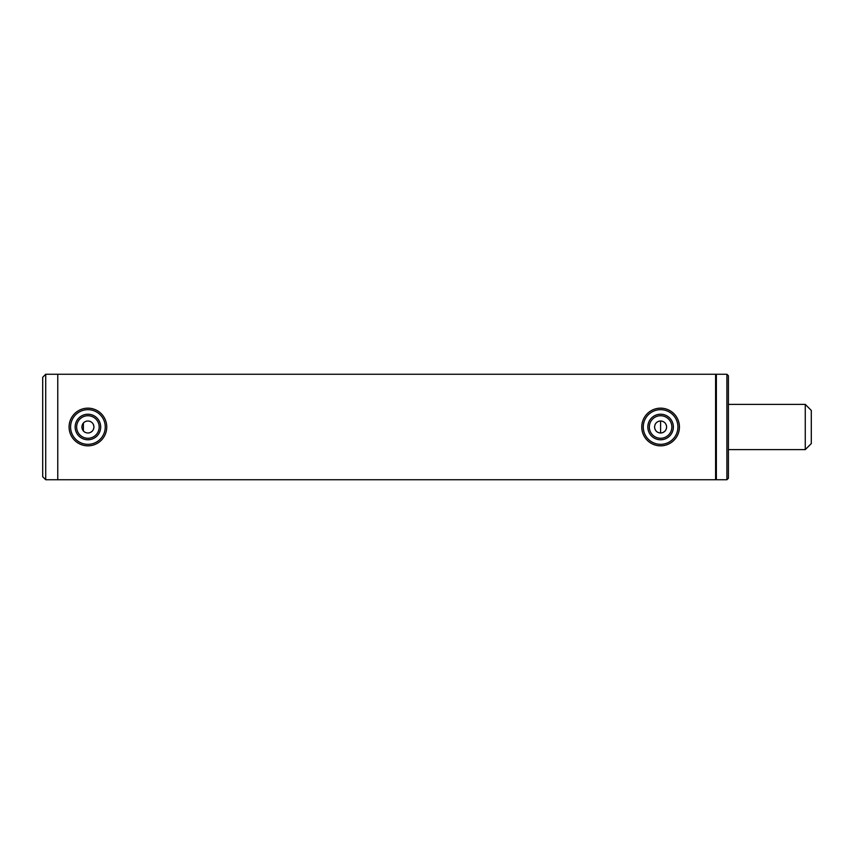 <?xml version="1.0" encoding="UTF-8"?>
<svg xmlns="http://www.w3.org/2000/svg" width="854" height="854" viewBox="0 0 854 854"><rect width="100%" height="100%" fill="white"/><g stroke="black" fill="none" stroke-linecap="round" stroke-linejoin="round"><path stroke-width="1.28" d="M81.888 427C82.24 423.338 84.247 421.332 87.909 420.969C91.57 421.332 93.588 423.338 93.94 427C93.588 430.662 91.57 432.668 87.909 433.031C84.258 432.679 82.24 430.662 81.888 427L81.92 426.338M86.724 421.086L85.603 421.428M84.557 421.993L83.649 422.741M82.902 423.648L82.336 424.705M81.931 427.747L82.347 429.316M82.902 430.352L83.66 431.27M84.567 432.017L85.613 432.572M654.57 427C654.922 423.338 656.929 421.332 660.59 420.969C664.252 421.332 666.269 423.338 666.622 427C666.269 430.662 664.252 432.668 660.59 433.031C656.939 432.679 654.922 430.662 654.57 427L654.602 426.338M659.405 421.086L658.295 421.428M657.249 421.993L656.331 422.741M655.584 423.648L655.018 424.705M654.612 427.747L655.029 429.316M655.584 430.352L656.342 431.27M657.249 432.017L658.295 432.572M715.599 479.745L45.71 479.745L45.71 374.255L57.773 374.255L57.773 479.745L57.773 374.255L715.599 374.255L715.599 479.745L716.357 478.998M93.823 425.826L93.481 424.684M90.225 421.428L89.094 421.086M666.504 425.815L666.163 424.684M662.907 421.428L661.775 421.086M660.59 420.969L660.59 433.031L661.775 432.914M662.907 432.572L664.924 431.185M665.576 430.384L666.163 429.295M666.504 428.174L666.622 427M87.909 433.031L89.094 432.914M90.225 432.572L92.243 431.185M92.894 430.384L93.481 429.295M93.823 428.174L93.94 427M811.3 410.422L811.3 443.578L805.269 449.61L805.269 404.39L811.3 410.422M87.909 439.767A12.767 12.767 0 0 1 75.141 427A12.767 12.767 0 0 1 87.909 414.233A12.767 12.767 0 0 1 100.687 427A12.767 12.767 0 0 1 87.909 439.767M87.909 415.738A11.262 11.262 0 0 0 76.646 427A11.262 11.262 0 0 0 87.909 438.262A11.262 11.262 0 0 0 99.181 427A11.262 11.262 0 0 0 87.909 415.738M87.909 444.336A17.336 17.336 0 0 0 105.245 427A17.336 17.336 0 0 0 87.909 409.664A17.336 17.336 0 0 0 70.583 427A17.336 17.336 0 0 0 87.909 444.336M87.909 445.841A18.841 18.841 0 0 0 106.75 427A18.841 18.841 0 0 0 87.909 408.159A18.841 18.841 0 0 0 69.078 427A18.841 18.841 0 0 0 87.909 445.841M658.455 439.596A12.767 12.767 0 0 1 648.005 424.865A12.767 12.767 0 0 1 662.736 414.403A12.767 12.767 0 0 1 673.187 429.135A12.767 12.767 0 0 1 658.455 439.596M662.48 415.898A11.262 11.262 0 0 0 649.488 425.111A11.262 11.262 0 0 0 658.712 438.102A11.262 11.262 0 0 0 671.703 428.889A11.262 11.262 0 0 0 662.48 415.898M657.697 444.091A17.336 17.336 0 0 0 677.681 429.904A17.336 17.336 0 0 0 663.494 409.909A17.336 17.336 0 0 0 643.51 424.096A17.336 17.336 0 0 0 657.697 444.091M657.441 445.574A18.841 18.841 0 0 0 679.165 430.149A18.841 18.841 0 0 0 663.75 408.425A18.841 18.841 0 0 0 642.027 423.851A18.841 18.841 0 0 0 657.441 445.574M726.903 374.255L716.357 374.255L716.357 479.745L726.903 479.745L726.903 374.255L728.409 375.76L728.409 478.24L726.903 479.745M83.393 423.008L83.393 430.992M45.71 479.745L42.7 476.735L42.7 377.265L45.71 374.255M716.357 375.002L715.599 374.255M728.409 404.39L805.269 404.39M728.409 449.61L805.269 449.61"/></g></svg>
